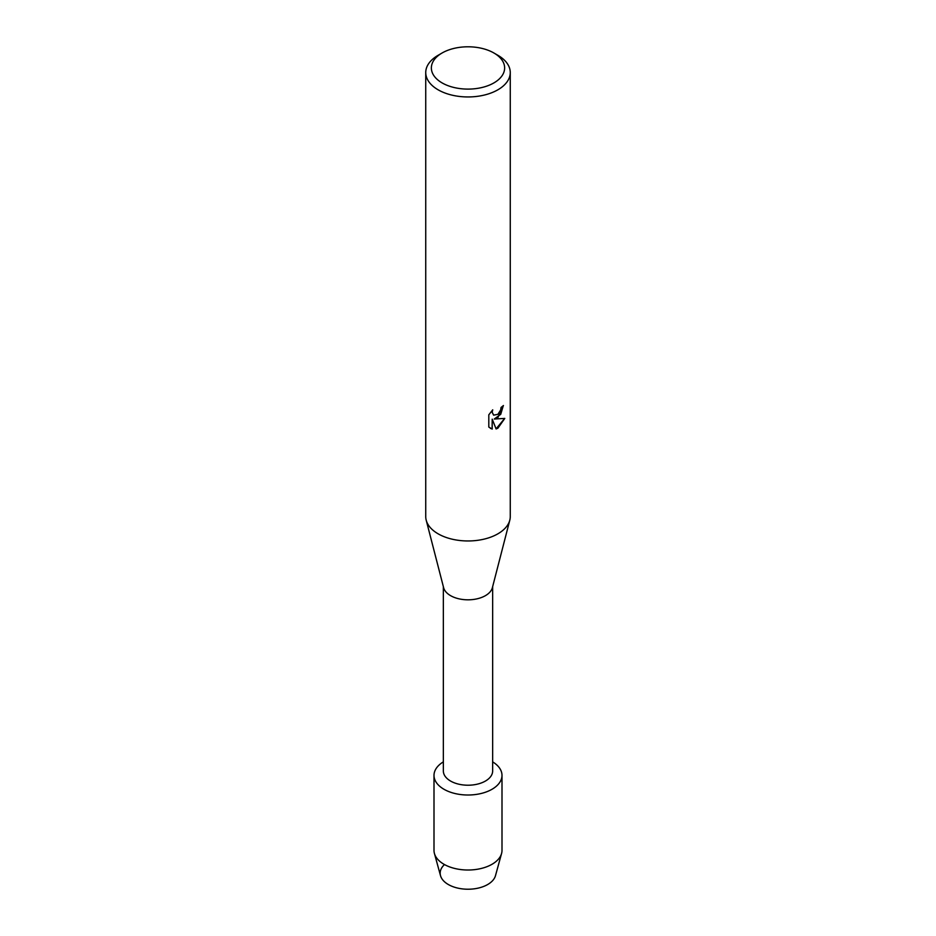 <?xml version="1.0" encoding="UTF-8"?>
<svg xmlns="http://www.w3.org/2000/svg" width="936" height="936" viewBox="0 0 936 936"><rect width="100%" height="100%" fill="white"/><g stroke="black" fill="none" stroke-linecap="round" stroke-linejoin="round"><path stroke-width="1.4" d="M502 775.382A34 19.633 180 0 1 492.043 789.259A34 19.633 180 0 0 492.652 761.869A34 19.633 180 0 1 502 775.382L502 850.379A34 19.633 180 0 1 501.579 853.457L495.483 875.675A27.823 16.064 180 0 1 487.679 884.52A27.823 16.064 180 0 1 450.614 885.702A27.823 16.064 180 0 1 444.495 864.56M492.652 586.638L492.652 770.983A24.652 14.239 180 0 1 485.433 781.045A24.652 14.239 180 0 1 458.57 784.134A24.652 14.239 180 0 1 443.348 770.983L443.348 586.638M492.043 789.259A34 19.633 180 0 1 444.272 789.446A34 19.633 180 0 1 443.348 761.869A34 19.633 180 0 0 434 775.382A34 19.633 180 0 0 454.99 793.517A34 19.633 180 0 0 492.043 789.259M493.904 52.989L497.882 55.294A42.26 24.406 180 0 1 510.26 72.552L510.26 516.567A42.26 24.406 180 0 1 509.804 520.159L492.383 587.679A24.652 14.239 180 0 1 485.433 595.647A24.652 14.239 180 0 1 460.278 599.098A24.652 14.239 180 0 1 443.617 587.679L426.196 520.159A42.26 24.406 180 0 1 425.74 516.567L425.74 72.552A42.26 24.406 180 0 1 438.118 55.294L442.096 52.989A36.633 21.154 180 0 1 493.904 52.989A36.633 21.154 180 0 1 493.904 82.906A36.633 21.154 180 0 1 442.096 82.906A36.633 21.154 180 0 1 442.096 52.989L438.118 55.294M509.804 520.159A42.26 24.406 180 0 1 497.882 533.824A42.26 24.406 180 0 1 454.756 539.733A42.26 24.406 180 0 1 426.196 520.159M488.803 427.085L488.803 414.823L492.722 409.828L492.196 412.261L493.646 415.151L497.882 414.344L500.655 409.968L501.052 407.429A42.26 24.406 0 0 0 503.428 405.534L497.882 417.643L494.266 419.024L504.785 418.415L497.882 428.208L496.103 428.957L492.207 419.141L492.207 429.074L488.803 427.073M510.26 72.552A42.26 24.406 180 0 1 497.882 89.797A42.26 24.406 180 0 1 451.831 95.098A42.26 24.406 180 0 1 425.74 72.552M503.322 405.616L500.725 414.344L494.266 419.024M496.068 428.875L504.656 418.45M490.359 428.325L492.102 429.016L492.207 419.141M493.6 415.128L492.09 412.203L492.511 410.038M501.579 853.457A34 19.633 180 0 1 492.043 864.267A34 19.633 180 0 1 457.493 869.053A34 19.633 180 0 1 434.421 853.457A34 19.633 180 0 1 434 850.379L434 775.382M487.679 884.52A27.823 16.064 180 0 1 459.4 888.439A27.823 16.064 180 0 1 440.517 875.675L434.421 853.457"/></g></svg>
